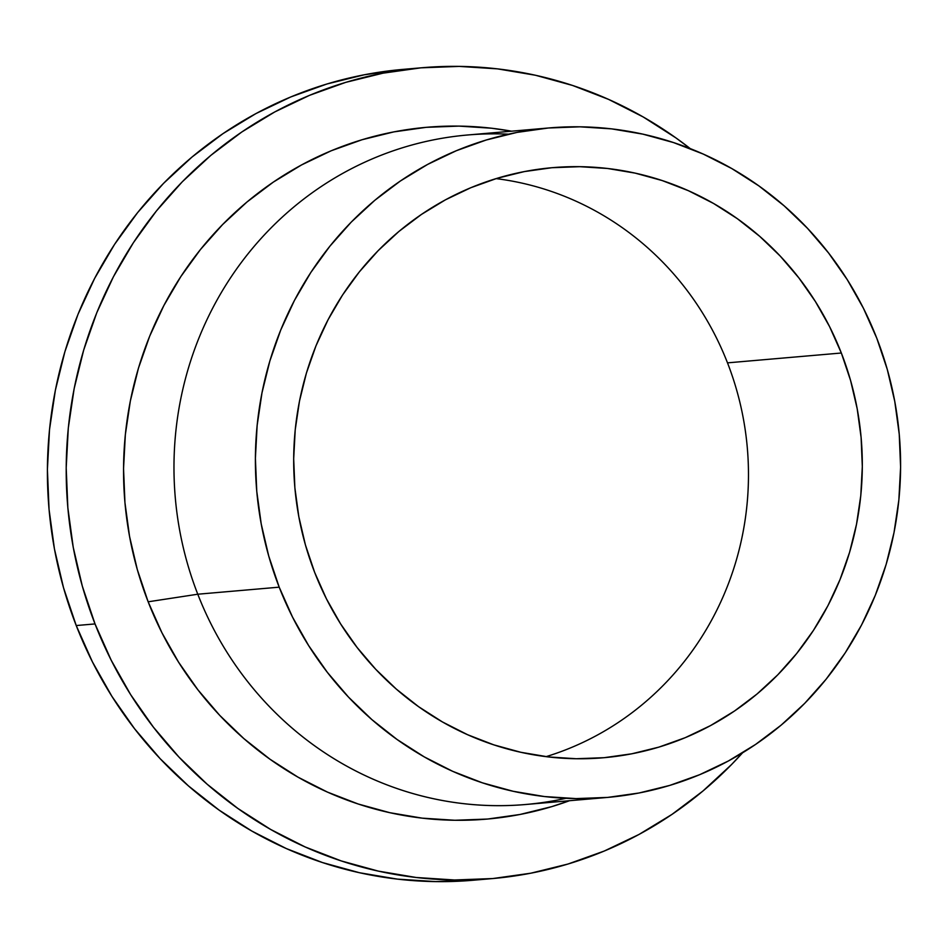 <?xml version="1.0" encoding="UTF-8"?>
<svg xmlns="http://www.w3.org/2000/svg" width="948" height="948" viewBox="0 0 948 948"><rect width="100%" height="100%" fill="white"/><g stroke="black" fill="none" stroke-linecap="round" stroke-linejoin="round"><path stroke-width="1.42" d="M841.338 353.012A296.143 284.234 -94.9 0 1 603.532 757.748A296.143 284.234 -94.9 0 1 314.665 572.402L305.422 544.922L298.81 516.648L294.875 487.853L293.679 458.82L295.219 429.823L299.473 401.146L306.417 373.062L315.98 345.83L328.067 319.737L342.548 295.018L359.316 271.91L378.169 250.639L398.966 231.407L421.469 214.414L445.489 199.803L470.789 187.728L497.119 178.295L524.22 171.612L551.843 167.725L579.726 166.682L607.585 168.483L635.16 173.129L662.178 180.558L688.402 190.702L713.548 203.464L737.39 218.727L759.704 236.336L780.263 256.126L798.88 277.918L815.363 301.476L829.559 326.586L841.338 353.012L850.581 380.492L857.193 408.766L861.116 437.561L862.313 466.594L860.784 495.591L856.518 524.268L849.574 552.352L840.011 579.584L827.936 605.677L813.443 630.396L796.687 653.504L777.822 674.775L757.037 694.007L734.522 711L710.502 725.611L685.203 737.686L658.884 747.119L631.771 753.802L604.149 757.689L576.266 758.732L548.406 756.931L520.831 752.285L493.813 744.855L467.601 734.712L442.443 721.949L418.601 706.687L396.288 689.077L375.728 669.288L357.123 647.496L340.64 623.938L326.432 598.828L314.665 572.402A296.143 284.234 -94.9 0 1 552.471 167.666A296.143 284.234 -94.9 0 1 841.338 353.012L727.495 362.859L841.338 353.012M546.084 756.646A296.143 284.234 85.1 0 0 727.495 362.859A296.143 284.234 -94.9 0 1 546.084 756.646M549.022 127.944L467.601 134.995A336.007 322.51 85.1 0 0 197.777 594.218L279.198 587.168A336.007 322.51 -94.9 0 1 549.022 127.944A336.007 322.51 -94.9 0 1 876.793 338.246L876.793 338.246A336.007 322.51 -94.9 0 1 606.969 797.469A336.007 322.51 -94.9 0 1 279.198 587.168L197.777 594.218A336.007 322.51 -94.9 0 1 508.543 134.166M148.149 601.802L197.777 594.218L148.149 601.802L137.306 569.582L129.556 536.438L124.946 502.677L123.548 468.632L125.349 434.634L130.338 401.004L138.479 368.073L149.689 336.161L163.862 305.552L180.843 276.567L200.49 249.478L222.614 224.546L246.99 201.995L273.38 182.075L301.535 164.94L331.196 150.779L362.065 139.735L393.847 131.891L426.233 127.328L458.927 126.108L491.585 128.229L511.576 131.191A347.217 333.258 85.1 0 0 196.532 254.514A347.217 333.258 85.1 0 0 148.149 601.802A347.217 333.258 85.1 0 0 569.523 800.705L551.724 806.641L519.942 814.486L487.556 819.048L454.874 820.269L422.216 818.148L389.877 812.709L358.19 803.999L327.463 792.101L297.968 777.135L270.014 759.241L243.861 738.599L219.746 715.385L197.931 689.848L178.603 662.225L161.954 632.778L148.149 601.802M421.813 67.758L403.019 69.382A406.953 390.588 85.1 0 0 76.231 625.55L95.025 623.926A406.953 390.588 -94.9 0 1 421.813 67.758A406.953 390.588 -94.9 0 1 690.274 148.623L675.936 137.91L643.171 116.948L608.604 99.398L572.58 85.462L535.454 75.248L497.558 68.872L459.27 66.396L420.959 67.829L383.004 73.174L345.747 82.358L309.569 95.321L274.813 111.911L241.811 131.985L210.871 155.342L182.3 181.767L156.384 210.989L133.36 242.747L113.44 276.721L96.838 312.579L83.708 349.99L74.157 388.585L68.303 427.998L66.194 467.85L67.841 507.749L73.233 547.316L82.322 586.16L95.025 623.926L76.231 625.55L63.54 587.796L54.439 548.939L49.047 509.372L47.4 469.473L49.509 429.634L55.375 390.221L64.914 351.625L78.044 314.203L94.658 278.345L114.566 244.371L137.59 212.625L163.518 183.391L192.077 156.977L223.017 133.609L256.019 113.535L290.787 96.945L326.965 83.981L364.21 74.797L403.066 69.382M496.065 178.615A296.143 284.234 -94.9 0 1 727.495 362.859A296.143 284.234 85.1 0 0 496.065 178.615M474.047 880.171L435.736 881.604L397.449 879.128L359.553 872.753L322.427 862.538L286.403 848.602L251.836 831.052L219.071 810.09L188.415 785.88L160.153 758.684L134.58 728.751L111.923 696.377L92.418 661.87L76.231 625.55A406.953 390.588 85.1 0 0 473.194 880.242L491.988 878.618A406.953 390.588 -94.9 0 1 95.025 623.926L111.212 660.235L130.717 694.754L153.375 727.128L178.947 757.061L207.197 784.257L237.865 808.454L270.63 829.429L305.185 846.967L341.209 860.914L378.347 871.117L416.243 877.493L454.53 879.981L492.83 878.547L530.797 873.203L568.042 864.019L604.22 851.055L638.988 834.465L671.99 814.391L702.93 791.023L731.489 764.609L742.557 752.831A406.953 390.588 -94.9 0 1 491.988 878.618M566.015 798.287A336.007 322.51 -94.9 0 1 197.777 594.218A336.007 322.51 85.1 0 0 525.536 804.52L606.969 797.469M876.793 338.246L863.427 308.254L847.322 279.767L828.611 253.033L807.495 228.314L784.174 205.858L758.85 185.879L731.797 168.566L703.262 154.074L673.518 142.567L642.851 134.142L611.567 128.869L579.951 126.819L548.323 128.004L516.98 132.412L486.229 140.008L456.355 150.708L427.655 164.407L400.4 180.985L374.851 200.265L351.27 222.081L329.868 246.219L310.849 272.432L294.413 300.48L280.703 330.094L269.86 360.987L261.98 392.851L257.145 425.403L255.391 458.299L256.754 491.242L261.21 523.912L268.722 555.99L279.198 587.168L292.565 617.16L308.681 645.647L327.38 672.381L348.497 697.1L371.829 719.556L397.141 739.535L424.194 756.848L452.729 771.34L482.473 782.847L513.141 791.272L544.425 796.545L576.04 798.595L607.668 797.41L639.011 793.002L669.774 785.406L699.648 774.706L728.348 761.007L755.592 744.429L781.14 725.149L804.722 703.333L826.135 679.195L845.142 652.982L861.59 624.933L875.288 595.32L886.143 564.427L894.023 532.563L898.858 500.011L900.6 467.115L899.237 434.172L894.782 401.502L887.281 369.424L876.793 338.246"/></g></svg>
